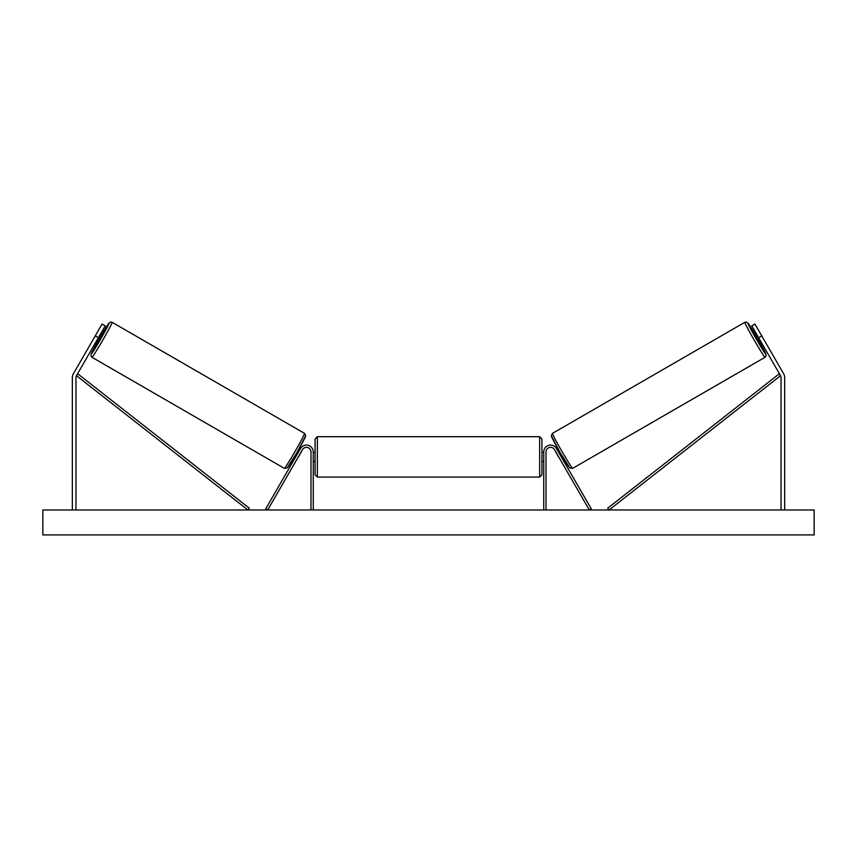 <?xml version="1.0" encoding="UTF-8"?>
<svg xmlns="http://www.w3.org/2000/svg" width="857" height="857" viewBox="0 0 857 857"><rect width="100%" height="100%" fill="white"/><g stroke="black" fill="none" stroke-linecap="round" stroke-linejoin="round"><path stroke-width="1.29" d="M98.394 337.679L95.256 335.869L102.058 324.075L105.207 325.896L76.455 375.687A3.632 3.632 0 0 0 75.973 377.498L75.973 509.969M95.256 335.869L73.316 373.866A7.263 7.263 0 0 0 72.342 377.498L72.342 509.969M758.606 337.679L761.744 335.869L754.942 324.075L751.793 325.896L780.545 375.687A3.632 3.632 0 0 1 781.027 377.498L781.027 509.969M761.744 335.869L783.684 373.866A7.263 7.263 0 0 1 784.658 377.498L784.658 509.969M543.745 509.969L543.745 451.896A6.802 6.802 0 0 1 556.439 448.49L591.276 508.833L589.316 509.969L554.479 449.625A4.542 4.542 0 0 0 546.005 451.896L546.005 509.969M313.255 509.969L313.255 451.896A6.802 6.802 0 0 0 300.561 448.49L265.724 508.833L267.684 509.969L302.521 449.625A4.542 4.542 0 0 1 310.995 451.896L310.995 509.969M317.347 477.07L315.076 474.81L315.076 438.966L317.347 436.695L317.347 477.07L539.653 477.07L539.653 436.695L541.924 438.966L541.924 474.81L539.653 477.07M313.255 460.123L313.255 453.642M543.745 460.123L543.745 453.642M91.988 357.294L91.003 356.169L91.056 354.145L97.269 342.264A17.922 0.686 -60 0 0 91.153 354.198A17.922 0.686 -60 0 0 100.708 339.018A17.922 0.686 -60 0 0 109.075 323.153A17.922 0.686 -60 0 0 101.812 334.412L108.635 323.528L110.489 322.082L112.171 322.318A20.193 0.771 120 0 1 102.754 340.197A20.193 0.771 120 0 1 91.988 357.294L284.374 468.372A20.193 0.771 -60 0 0 295.14 451.275A20.193 0.771 -60 0 0 304.567 433.396L305.692 435.763L297.025 452.367L287.17 468.008L284.374 468.372M112.171 322.318L304.567 433.396M96.134 341.611L97.848 342.607L100.269 338.761L102.39 334.744L100.665 333.748M100.665 335.248L97.419 340.861L100.665 335.248L100.023 334.873M96.777 340.486L97.419 340.861M294.744 456.278L295.729 456.856M298.343 456.867L297.7 457.981M296.383 455.731L299.618 450.118M301.589 451.253L302.232 450.129M299.275 448.425L300.271 448.993M298.45 456.92L301.696 451.307M814.15 509.969L42.85 509.969L42.85 534.918L814.15 534.918L814.15 509.969M765.012 357.294L765.997 356.169L765.944 354.145L759.731 342.264A17.922 0.686 -120 0 1 765.847 354.198A17.922 0.686 -120 0 1 756.292 339.018A17.922 0.686 -120 0 1 747.925 323.153A17.922 0.686 -120 0 1 755.188 334.412L748.365 323.528L746.511 322.082L744.829 322.318A20.193 0.771 60 0 0 754.246 340.197A20.193 0.771 60 0 0 765.012 357.294L572.626 468.372A20.193 0.771 -120 0 1 561.86 451.275A20.193 0.771 -120 0 1 552.433 433.396L551.308 435.763L559.975 452.367L569.83 468.008L572.626 468.372M744.829 322.318L552.433 433.396M760.866 341.611L759.152 342.607L756.731 338.761L754.61 334.744L756.335 333.748M562.256 456.278L561.271 456.856M557.725 448.425L556.729 448.993M554.768 450.129L555.411 451.253M560.617 455.731L557.382 450.118M559.3 457.981L558.657 456.867M558.55 456.92L555.304 451.307M760.223 340.486L759.581 340.861L756.335 335.248L759.581 340.861M756.335 335.248L756.977 334.873M76.455 375.687L247.909 509.969L249.301 508.18L77.858 373.898L76.455 375.687M780.545 375.687L609.091 509.969L607.699 508.18L779.142 373.898L780.545 375.687M305.392 436.492A17.922 0.686 120 0 1 297.025 452.357A17.922 0.686 120 0 1 287.47 467.536M551.608 436.492A17.922 0.686 60 0 0 559.975 452.357A17.922 0.686 60 0 0 569.53 467.536M317.347 436.695L539.653 436.695M313.255 452.346L315.076 452.346M541.924 452.346L543.745 452.346M541.924 461.42L543.745 461.42M313.255 461.42L315.076 461.42"/></g></svg>
